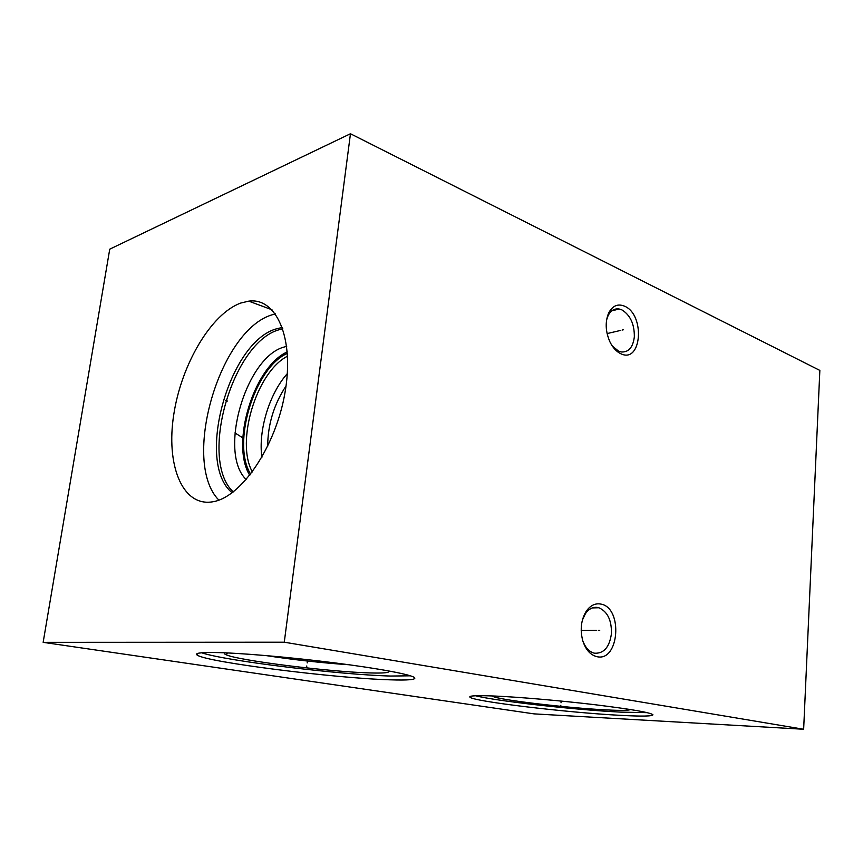 <?xml version="1.0" encoding="UTF-8"?>
<svg xmlns="http://www.w3.org/2000/svg" width="863" height="863" viewBox="0 0 863 863"><rect width="100%" height="100%" fill="white"/><g stroke="black" fill="none" stroke-linecap="round" stroke-linejoin="round"><path stroke-width="1.29" d="M803.647 729.257L819.85 370.421L350.464 133.743L109.741 249.17L43.15 642.342L534.046 713.874L803.647 729.257L284.272 642.201L43.15 642.342M350.464 133.743L284.272 642.201M240.799 303.032L248.749 301.144C276.3 297.271 294.585 337.918 285.027 392.449C275.815 446.958 241.014 497.692 212.589 501.813L211.91 501.921C181.888 506.333 165.869 464.262 173.787 414.434C181.338 364.65 210.982 313.808 240.799 303.032M624.672 306.236C645.341 314.919 641.684 363.841 620.907 353.776C616.473 351.726 612.795 347.724 609.882 341.77C605.416 331.349 605.017 321.737 608.695 312.913C612.601 305.642 617.93 303.42 624.672 306.236M601.09 604.122C623.194 608.113 619.17 662.094 596.926 656.678C590.389 655.071 585.653 649.699 582.719 640.594C579.904 629.472 581.101 619.656 586.322 611.133C590.497 605.308 595.416 602.967 601.09 604.122M213.247 652.504C237.314 652.708 288.533 657.034 334.003 662.784C379.558 668.545 411.727 674.683 414.661 677.692C416.16 679.699 408.026 680.411 390.249 679.828C335.783 678.34 207.325 662.288 197.239 655.136C194.477 653.291 199.817 652.417 213.247 652.504M495.448 696.074C520.206 697.153 561.36 700.713 595.416 704.78C631.22 709.192 650.378 712.514 652.913 714.747C652.73 716.29 641.824 716.495 620.206 715.33C567.131 712.611 472.805 701.371 469.904 697.153C468.674 695.686 477.185 695.319 495.448 696.074M410.508 675.815L390.669 676.042C340.238 674.79 225.588 660.939 201.651 652.784M388.21 670.842L388.857 671.587C388.523 672.816 382.568 673.269 370.982 672.957C331.597 672.126 237.616 660.465 225.901 654.672C224.207 653.906 224.002 653.291 225.297 652.838M265.761 655.546C293.549 659.796 321.295 662.86 348.997 664.758M286.041 385.988C273.927 404.316 267.81 424.456 267.67 446.419M287.325 373.614C269.288 393.776 258.113 430.605 261.877 457.379M287.541 356.182C256.581 371.77 235.362 441.748 252.384 471.921M287.379 353.345C254.38 367.789 231.338 443.819 250.68 474.186M287.271 351.867C253.646 366.915 230.238 444.132 249.763 475.34M286.699 346.376L284.714 346.883C245.944 356.171 217.854 452.999 246.246 479.569M233.28 491.932C198.576 460.065 232.179 342.072 279.396 329.666L282.816 328.771M232.179 492.762C195.243 463.399 228.609 341.414 276.796 328.727L282.352 327.465M275.383 313.841L272.46 314.693C219.31 329.806 181.068 461.975 218.857 500.119M630.314 709.505L630.303 709.526C629.019 710.508 621.036 710.637 606.344 709.904C567.714 708.059 498.167 699.839 492.902 696.365L492.417 695.945M475.567 695.761C495.88 701.015 574.542 709.828 620.454 712.115L647.282 712.665M234.919 432.924L242.816 437.832M606.56 320.065L608.048 315.75C610.713 310.561 614.424 308.318 619.159 309.008L621.943 309.914C630.346 315.168 634.478 324.164 634.337 336.894C632.957 347.541 628.501 352.557 620.961 351.942L618.652 351.209L612.266 345.987M582.385 620.109L585.405 613.701C589.03 608.631 593.312 606.592 598.242 607.574L598.868 607.746C607.498 611.587 611.694 620.195 611.446 633.571C609.537 647.088 603.927 653.636 594.618 653.215L593.453 652.924C588.739 651.274 585.179 647.228 582.784 640.799M227.498 401.079L225.696 400.529M306.786 665.966L306.548 667.876L306.786 665.966M307.174 662.935L307.584 659.656M560.81 705.341L560.67 706.959L560.81 705.341M561.026 702.784L561.166 701.069M622.094 330.076L623.518 329.742M620.303 330.486L607.099 333.582M598.275 630.292L599.753 630.281M596.441 630.314L581.198 630.454M197.239 655.136L197.465 653.496M388.318 670.907L388.857 671.587M228.059 652.957L225.901 654.672M248.749 301.144L272.007 309.785M469.904 697.153L469.968 696.57M608.048 315.75L608.695 312.913M619.159 309.008L611.824 310.842M585.405 613.701L586.322 611.133M598.868 607.746L592.374 607.919"/></g></svg>
